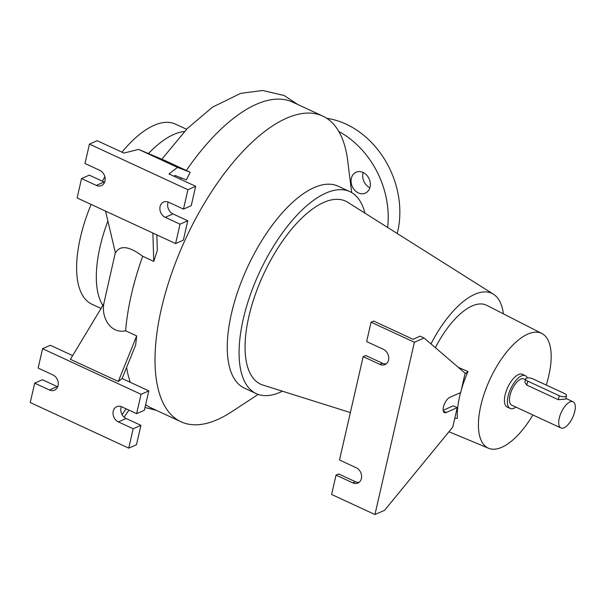<?xml version="1.0" encoding="UTF-8"?>
<svg xmlns="http://www.w3.org/2000/svg" width="605" height="605" viewBox="0 0 605 605"><rect width="100%" height="100%" fill="white"/><g stroke="black" fill="none" stroke-linecap="round" stroke-linejoin="round"><path stroke-width="0.91" d="M369.859 187.739A11.434 9.256 66.3 0 1 362.977 173.234A11.434 9.256 66.3 0 1 363.166 172.516M370.056 187.021A11.434 9.256 66.3 0 1 365.299 193.146A11.434 9.256 66.3 0 1 354.795 190.31A11.434 9.256 66.3 0 1 351.346 178.354A11.434 9.256 66.3 0 1 356.095 172.221A11.434 9.256 66.3 0 1 366.607 175.064A11.434 9.256 66.3 0 1 370.056 187.021M258.199 394.399L231.223 412.035A168.477 72.797 -65.1 0 1 181.061 421.783A168.477 72.797 -65.1 0 1 161.399 308.686A168.477 72.797 -65.1 0 1 322.677 116.031A168.477 72.797 -65.1 0 1 347.678 160.59L351.679 192.571M322.677 116.031L292.623 102.109A168.477 72.797 114.9 0 0 186.317 170.481L165.127 160.605L138.651 149.397L177.469 167.381L190.204 172.274L186.317 170.481M173.99 176.267L175.011 175.48L186.37 179.851L190.204 172.274M181.349 177.923A168.477 72.797 114.9 0 0 180.479 179.277M105.542 211.115L115.442 252.996C119.873 244.904 128.956 245.993 142.697 256.263L153.746 261.383L157.323 250.379L156.854 234.884M142.697 256.263A168.477 72.797 114.9 0 0 131.346 294.771A168.477 72.797 114.9 0 0 125.621 330.806C110.639 333.983 101.383 317.89 103.773 303.952L70.414 359.294L118.293 381.475L136.669 335.926L135.664 344.941L122.112 378.526L118.293 381.475M525.624 378.934L524.853 382.322L526.826 385.113L558.339 399.708L565.751 399.066L566.522 395.678A4.817 1.913 12.9 0 0 564.42 393.469L532.907 378.874A4.817 1.913 12.9 0 0 526.38 378.185A4.817 1.913 12.9 0 0 525.624 378.934A4.817 1.913 12.9 0 0 527.734 381.142L559.247 395.738A4.817 1.913 12.9 0 0 566.522 395.678M559.239 418.267A14.444 6.239 -65.1 0 1 573.064 401.758A14.444 6.239 -65.1 0 1 574.75 411.453A14.444 6.239 -65.1 0 1 560.926 427.962A14.444 6.239 -65.1 0 1 559.239 418.267M525.45 379.706L523.824 378.949A14.444 6.239 114.9 0 0 510 395.466A14.444 6.239 114.9 0 0 511.686 405.161L560.926 427.962M510.174 408.436L507.217 407.067A18.052 7.797 -65.1 0 1 506.196 391.193A18.052 7.797 -65.1 0 1 518.5 374.533A18.052 7.797 -65.1 0 1 522.387 374.306L525.344 375.675A18.052 7.797 114.9 0 0 521.457 375.902A18.052 7.797 114.9 0 0 509.145 392.562A18.052 7.797 114.9 0 0 510.174 408.436A18.052 7.797 114.9 0 0 514.061 408.209A18.052 7.797 114.9 0 0 515.936 407.127M527.371 377.921A18.052 7.797 114.9 0 0 525.344 375.675M282.444 391.208A111.312 48.097 -65.1 0 1 256.293 393.628A111.312 48.097 -65.1 0 1 243.301 318.911A111.312 48.097 -65.1 0 1 349.856 191.619A111.312 48.097 -65.1 0 1 364.921 213.134M256.293 393.628L244.473 388.16A111.312 48.097 -65.1 0 1 231.481 313.435A111.312 48.097 -65.1 0 1 338.044 186.143L349.856 191.619M430.979 343.905A78.703 34.009 -65.1 0 1 493.423 294.189A78.703 34.009 -65.1 0 1 503.398 313.836M350.363 412.572L262.948 385.075A100.914 43.605 -65.1 0 1 248.889 316.453A100.914 43.605 -65.1 0 1 347.633 202.229L493.423 294.189M532.884 414.977A63.275 27.338 -65.1 0 1 488.628 448.29A63.275 27.338 -65.1 0 1 480.824 405.63A63.275 27.338 -65.1 0 1 541.808 333.468A63.275 27.338 -65.1 0 1 548.78 375.743A63.275 27.338 -65.1 0 1 546.247 385.052M435.388 347.686A65.673 28.375 -65.1 0 1 486.7 305.306L541.808 333.468M461.29 389.968A64.16 27.724 -65.1 0 1 468.028 371.53L458.431 367.454M454.794 418.335L457.304 418.35A64.16 27.724 -65.1 0 1 459.671 396.26A64.16 27.724 -65.1 0 1 460.556 392.645M102.88 305.442A99.281 42.895 -65.1 0 1 100.075 246.734A99.281 42.895 -65.1 0 1 107.879 220.999M148.467 153.557A99.281 42.895 -65.1 0 1 184.419 131.527M101.05 308.467L91.968 304.262A99.281 42.895 -65.1 0 1 80.382 237.614A99.281 42.895 -65.1 0 1 91.121 204.437M102.366 181.205A99.281 42.895 -65.1 0 1 104.869 176.826M121.945 152.165A99.281 42.895 -65.1 0 1 175.42 124.086L186.59 129.258M58.08 385.65A8.425 6.821 -113.7 0 0 52.915 374.918L38.145 368.074L42.577 348.692L141.056 394.301L136.617 413.684L121.847 406.847A8.425 6.821 -113.7 0 0 116.727 406.673A8.425 6.821 -113.7 0 0 113.075 414.145A8.425 6.821 -113.7 0 0 118.398 421.919L133.168 428.764L128.729 448.139L30.25 402.529L34.689 383.147L49.459 389.991A8.425 6.821 -113.7 0 0 54.579 390.164A8.425 6.821 -113.7 0 0 58.08 385.65M104.937 181.061A8.425 6.821 -113.7 0 0 99.772 170.33L84.995 163.494L89.434 144.111L187.913 189.72L183.474 209.103L168.704 202.259A8.425 6.821 -113.7 0 0 163.584 202.085A8.425 6.821 -113.7 0 0 159.924 209.557A8.425 6.821 -113.7 0 0 165.248 217.331L180.025 224.175L175.586 243.558L77.107 197.948L81.546 178.566L96.316 185.41A8.425 6.821 -113.7 0 0 101.436 185.584A8.425 6.821 -113.7 0 0 104.937 181.061M386.255 363.839A8.425 6.821 66.3 0 1 382.504 363.265L379.917 364.399L363.174 356.647L339.496 460.012L356.239 467.763A8.425 6.821 66.3 0 1 361.404 478.495A8.425 6.821 66.3 0 1 357.903 483.017A8.425 6.821 66.3 0 1 352.791 482.843L336.047 475.091L338.634 473.949L355.369 481.709A8.425 6.821 -113.7 0 0 359.12 482.283M379.917 364.399A8.425 6.821 -113.7 0 0 385.03 364.573A8.425 6.821 -113.7 0 0 388.539 360.051A8.425 6.821 -113.7 0 0 383.366 349.319L366.63 341.568L371.069 322.185L373.648 321.051L413.041 339.299L420.15 336.168L424.09 337.991L465.132 373.202L460.692 392.584L449.704 397.417A8.425 3.638 114.9 0 0 443.964 405.191A8.425 3.638 114.9 0 0 444.441 412.595A8.425 3.638 114.9 0 0 446.256 412.489L457.236 407.664L452.797 427.039L384.629 510.272L374.941 514.537L414.395 342.256L424.09 337.991M338.762 131.429A84.239 68.221 66.3 0 1 387.646 227.465M326.776 118.315A84.239 68.221 66.3 0 1 397.727 231.443A84.239 68.221 66.3 0 1 397.228 233.507M382.504 363.265L365.76 355.506L363.174 356.647M414.395 342.256L371.069 322.185M443.178 410.288L453.296 405.834L457.236 407.664M374.941 514.537L331.608 494.466L336.047 475.091M153.746 261.383L152.883 233.046M183.474 209.103L191.233 205.692L195.672 186.31L168.969 173.945L177.469 167.381M168.198 202.047A8.425 6.821 -113.7 0 0 173.007 213.928L187.777 220.764L183.338 240.147L175.586 243.558M187.777 220.764L180.025 224.175M195.672 186.31L187.913 189.72M89.434 144.111L97.193 140.7L123.896 153.065L138.651 149.397M81.546 178.566L89.298 175.155L104.068 181.999A8.425 6.821 -113.7 0 0 104.582 182.211M122.104 414.659L126.074 408.806M128.918 410.122L124.131 417.178M34.689 383.147L42.441 379.743L57.218 386.58A8.425 6.821 -113.7 0 0 57.725 386.792M121.34 406.628A8.425 6.821 -113.7 0 0 126.15 418.509L140.92 425.353L136.48 444.736L128.729 448.139M140.92 425.353L133.168 428.764M122.112 378.526L148.815 390.898L144.376 410.273L136.617 413.684M148.815 390.898L141.056 394.301M72.63 355.611L50.336 345.281L42.577 348.692M122.278 378.117A170.572 73.697 114.9 0 0 122.452 378.685M136.669 335.926L125.621 330.806M464.95 374.003L468.028 371.53M126.596 367.409A168.477 72.797 114.9 0 0 130.309 382.322M145.646 404.707A168.477 72.797 114.9 0 0 151.016 407.861L181.061 421.783M527.734 381.142L526.826 385.113M355.369 481.709L352.791 482.843M446.256 412.489L443.344 411.143M173.007 213.928L165.248 217.331M104.068 181.999L96.316 185.41M57.218 386.58L49.459 389.991M126.15 418.509L118.398 421.919M559.247 395.738L558.339 399.708M573.064 401.758L565.894 398.438M488.628 448.29L448.948 431.743M297.94 104.574L284.116 95.514L262.638 90.463L240.601 93.389L212.461 107.191L187.217 128.615L161.845 159.221M115.351 252.595L103.735 304.02M156.324 410.326L145.003 407.513"/></g></svg>
